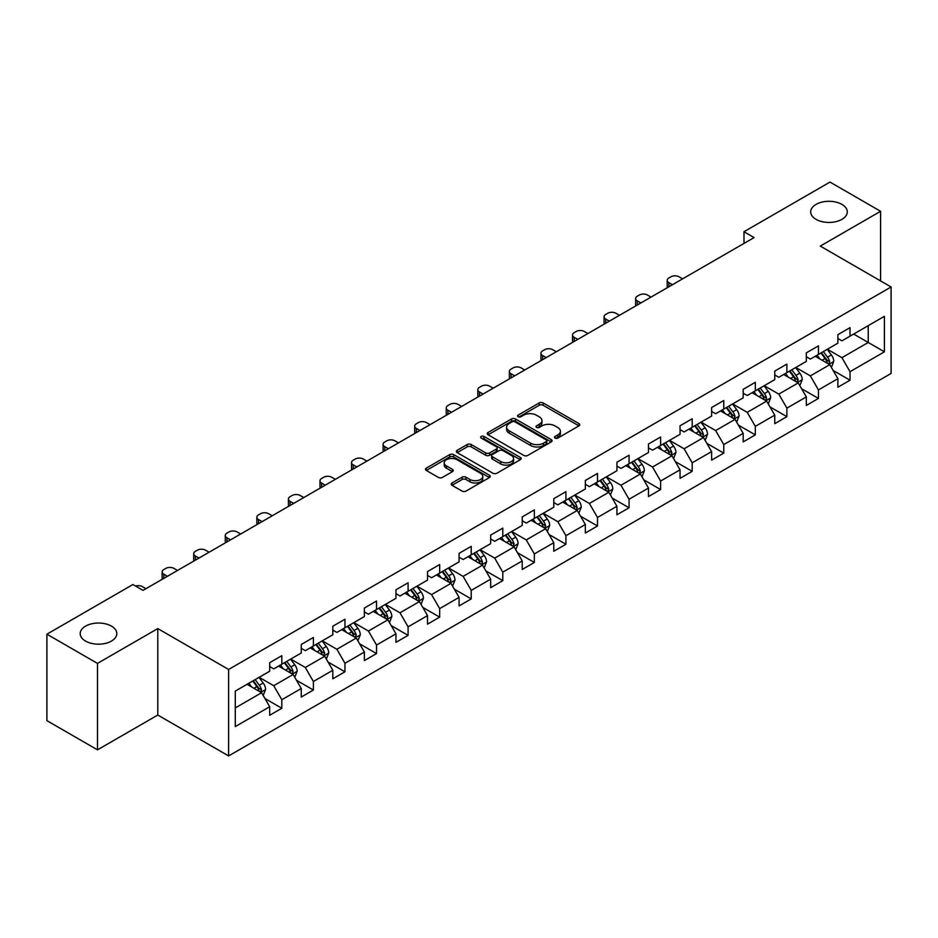 <?xml version="1.0" encoding="UTF-8"?>
<svg xmlns="http://www.w3.org/2000/svg" width="938" height="938" viewBox="0 0 938 938"><rect width="100%" height="100%" fill="white"/><g stroke="black" fill="none" stroke-linecap="round" stroke-linejoin="round"><path stroke-width="1.41" d="M555.05 438.069A1.97 1.137 0 0 0 557.84 438.069L578.934 425.887A2.814 1.618 0 0 0 579.766 424.75A2.814 1.618 0 0 0 578.934 423.601L543.184 402.953A2.814 1.618 0 0 0 539.221 402.953L518.116 415.135A1.97 1.137 0 0 0 517.542 415.944A1.97 1.137 0 0 0 518.116 416.742A1.97 1.137 0 0 0 520.895 416.742L523.627 415.171A8.993 5.194 0 0 1 536.337 415.171L539.315 416.894A8.993 5.194 0 0 1 541.953 420.564A8.993 5.194 0 0 1 539.315 424.222L536.583 425.805A1.97 1.137 0 0 0 536.008 426.602A1.97 1.137 0 0 0 536.583 427.411A1.97 1.137 0 0 0 539.362 427.411L542.094 425.829A8.993 5.194 0 0 1 554.804 425.829L557.782 427.552A8.993 5.194 0 0 1 560.42 431.222A8.993 5.194 0 0 1 557.782 434.892L555.05 436.475A1.97 1.137 0 0 0 554.475 437.272A1.97 1.137 0 0 0 555.05 438.069L555.05 436.475M111.446 626.127A18.314 10.576 0 0 0 91.49 623.84A18.314 10.576 0 0 0 80.187 633.607A18.314 10.576 0 0 0 85.546 641.088A18.314 10.576 0 0 0 105.513 643.374A18.314 10.576 0 0 0 116.816 633.607A18.314 10.576 0 0 0 111.446 626.127M841.925 204.39A18.314 10.576 0 0 0 821.969 202.104A18.314 10.576 0 0 0 810.667 211.871A18.314 10.576 0 0 0 816.025 219.34A18.314 10.576 0 0 0 835.993 221.638A18.314 10.576 0 0 0 847.295 211.871A18.314 10.576 0 0 0 841.925 204.39M452.022 483A2.814 1.618 0 0 0 451.201 484.149A2.814 1.618 0 0 0 452.022 485.286L462.047 491.078A2.814 1.618 0 0 0 466.022 491.078L489.46 477.548A2.814 1.618 0 0 0 490.281 476.398A2.814 1.618 0 0 0 489.46 475.261L453.711 454.613A2.814 1.618 0 0 0 449.736 454.613L426.298 468.144A2.814 1.618 0 0 0 425.477 469.293A2.814 1.618 0 0 0 426.298 470.442L438.421 477.43A2.814 1.618 0 0 0 442.384 477.43L452.421 471.65A2.814 1.618 0 0 0 453.242 470.501A2.814 1.618 0 0 0 452.421 469.352L446.406 465.881A7.516 4.338 0 0 1 444.213 462.809A7.516 4.338 0 0 1 448.845 458.811A7.516 4.338 0 0 1 457.041 459.749L480.573 473.338A7.516 4.338 0 0 1 482.777 476.398A7.516 4.338 0 0 1 478.134 480.408A7.516 4.338 0 0 1 469.95 479.47L466.022 477.208A2.814 1.618 0 0 0 462.047 477.208L452.022 483L452.022 485.286M157.783 628.577L97.482 663.4L46.9 634.194L46.9 720.642L97.482 749.849L157.783 715.037L228.614 755.922L228.614 669.474L157.783 628.577L157.783 715.037M880.583 280.908L880.583 211.285L820.281 246.096L891.1 286.981L228.614 669.474M880.583 211.285L829.989 182.078L743.986 231.733L743.986 243.411M46.9 634.194L132.903 584.538L143.022 590.377L754.105 237.572L743.986 231.733M523.826 455.422A2.814 1.618 0 0 0 527.789 455.422L551.227 441.892A2.814 1.618 0 0 0 552.06 440.743A2.814 1.618 0 0 0 551.227 439.594L515.478 418.958A2.814 1.618 0 0 0 511.503 418.958L488.077 432.488A2.814 1.618 0 0 0 487.244 433.626A2.814 1.618 0 0 0 488.077 434.775L523.826 455.422M482.003 438.503A1.97 1.137 0 0 1 483.996 438.773L483.996 436.44L520.344 457.427A2.814 1.618 0 0 1 521.165 458.576A2.814 1.618 0 0 1 520.344 459.714L496.906 473.244A2.814 1.618 0 0 1 492.942 473.244L457.181 452.608L457.181 450.31A2.814 1.618 0 0 0 456.36 451.459A2.814 1.618 0 0 0 457.181 452.608M457.181 450.31L467.218 444.53A2.814 1.618 0 0 1 471.193 444.53L485.685 452.902A2.814 1.618 0 0 0 489.659 452.902L496.319 449.056A2.814 1.618 0 0 0 497.14 447.907A2.814 1.618 0 0 0 496.319 446.758L481.217 438.046A1.97 1.137 0 0 1 480.643 437.249A1.97 1.137 0 0 1 481.851 436.193A1.97 1.137 0 0 1 483.996 436.44M228.614 755.922L891.1 373.441L891.1 286.981M264.926 698.505L281.822 708.26L281.822 699.725L301.25 688.515L301.25 697.04L313.398 690.028L313.398 681.504L332.814 670.295L332.814 678.819L344.961 671.807L344.961 663.283L364.39 652.062L364.39 660.598L376.525 653.587L376.525 645.051L395.953 633.842L395.953 642.366L408.089 635.354L408.089 626.83L427.517 615.621L427.517 624.145L439.664 617.134L439.664 608.61L459.081 597.389L459.081 605.925L471.228 598.913L471.228 590.377L490.656 579.168L490.656 587.692L502.791 580.681L502.791 572.157L522.22 560.947L522.22 569.472L534.355 562.46L534.355 553.936L553.783 542.715L553.783 551.251L565.931 544.239L565.931 535.704L585.347 524.494L585.347 533.019L597.494 526.007L597.494 517.483L616.923 506.262L616.923 514.798L629.058 507.786L629.058 499.262L648.486 488.041L648.486 496.565L660.622 489.566L660.622 481.03L680.05 469.821L680.05 478.345L692.185 471.333L692.185 462.809L711.614 451.588L711.614 460.124L723.761 453.113L723.761 444.589L743.177 433.368L743.177 441.892L755.325 434.892L755.325 426.356L774.753 415.147L774.753 423.671L786.888 416.66L786.888 408.136L806.317 396.915L806.317 405.451L818.452 398.439L818.452 389.915L837.88 378.694L837.88 387.218L850.027 380.218L850.027 371.683L884.417 351.82L884.417 316.305L868.236 325.65L868.236 342.476L884.417 351.82M281.822 708.26L269.687 715.272L269.687 706.736L235.286 726.598L235.286 691.083L269.687 671.221L269.687 662.697L281.822 655.685L281.822 664.21L301.25 653L301.25 644.476L313.398 637.465L313.398 645.989L332.814 634.78L332.814 626.244L344.961 619.232L344.961 627.768L364.39 616.547L364.39 608.023L376.525 601.012L376.525 609.536L395.953 598.327L395.953 589.791L408.089 582.791L408.089 591.315L427.517 580.106L427.517 571.57L439.664 564.559L439.664 573.095L459.081 561.874L459.081 553.35L471.228 546.338L471.228 554.862L490.656 543.653L490.656 535.117L502.791 528.117L502.791 536.642L522.22 525.421L522.22 516.897L534.355 509.885L534.355 518.421L553.783 507.2L553.783 498.676L565.931 491.664L565.931 500.189L585.347 488.979L585.347 480.444L597.494 473.444L597.494 481.968L616.923 470.747L616.923 462.223L629.058 455.211L629.058 463.747L648.486 452.526L648.486 444.002L660.622 436.991L660.622 445.515L680.05 434.306L680.05 425.77L692.185 418.77L692.185 427.294L711.614 416.073L711.614 407.549L723.761 400.538L723.761 409.074L743.177 397.853L743.177 389.329L755.325 382.317L755.325 390.841L774.753 379.632L774.753 371.096L786.888 364.096L786.888 372.621L806.317 361.4L806.317 352.876L818.452 345.864L818.452 354.4L837.88 343.179L837.88 334.655L850.027 327.643L850.027 336.167L884.417 316.305M278.586 666.086L293.16 674.492L273.732 685.713L259.169 677.295M269.687 666.555L273.732 668.888L281.822 664.21M273.732 685.713L281.822 699.725M293.16 674.492L301.25 688.515M310.161 647.865L324.724 656.272L305.296 667.481L290.733 659.074M301.25 648.322L305.296 650.667L313.398 645.989M305.296 667.481L313.398 681.504M324.724 656.272L332.814 670.295M341.725 629.633L356.288 638.051L336.871 649.26L322.297 640.853M332.814 630.101L336.871 632.435L344.961 627.768M336.871 649.26L344.961 663.283M356.288 638.051L364.39 652.062M373.289 611.412L387.863 619.819L368.435 631.04L353.861 622.621M364.39 611.881L368.435 614.214L376.525 609.536M368.435 631.04L376.525 645.051M387.863 619.819L395.953 633.842M404.853 593.179L419.427 601.598L399.998 612.807L385.424 604.4M395.953 593.648L399.998 595.993L408.089 591.315M399.998 612.807L408.089 626.83M419.427 601.598L427.517 615.621M436.416 574.959L450.99 583.377L431.562 594.586L417 586.18M427.517 575.428L431.562 577.761L439.664 573.095M431.562 594.586L439.664 608.61M450.99 583.377L459.081 597.389M467.992 556.738L482.554 565.145L463.138 576.366L448.563 567.947M459.081 557.207L463.138 559.54L471.228 554.862M463.138 576.366L471.228 590.377M482.554 565.145L490.656 579.168M499.555 538.506L514.13 546.924L494.701 558.133L480.127 549.727M490.656 538.975L494.701 541.32L502.791 536.642M494.701 558.133L502.791 572.157M514.13 546.924L522.22 560.947M531.119 520.285L545.693 528.692L526.265 539.913L511.691 531.506M522.22 520.754L526.265 523.087L534.355 518.421M526.265 539.913L534.355 553.936M545.693 528.692L553.783 542.715M562.683 502.065L577.257 510.471L557.829 521.692L543.266 513.274M553.783 502.534L557.829 504.867L565.931 500.189M557.829 521.692L565.931 535.704M577.257 510.471L585.347 524.494M594.258 483.832L608.821 492.251L589.392 503.46L574.83 495.053M585.347 484.301L589.392 486.646L597.494 481.968M589.392 503.46L597.494 517.483M608.821 492.251L616.923 506.262M625.822 465.611L640.384 474.018L620.968 485.239L606.394 476.832M616.923 466.08L620.968 468.414L629.058 463.747M620.968 485.239L629.058 499.262M640.384 474.018L648.486 488.041M657.386 447.391L671.96 455.798L652.531 467.018L637.957 458.6M648.486 447.86L652.531 450.193L660.622 445.515M652.531 467.018L660.622 481.03M671.96 455.798L680.05 469.821M688.949 429.158L703.523 437.577L684.095 448.786L669.533 440.379M680.05 429.627L684.095 431.961L692.185 427.294M684.095 448.786L692.185 462.809M703.523 437.577L711.614 451.588M720.525 410.938L735.087 419.345L715.659 430.565L701.096 422.159M711.614 411.407L715.659 413.74L723.761 409.074M715.659 430.565L723.761 444.589M735.087 419.345L743.177 433.368M752.088 392.717L766.651 401.124L747.234 412.345L732.66 403.926M743.177 393.186L747.234 395.519L755.325 390.841M747.234 412.345L755.325 426.356M766.651 401.124L774.753 415.147M783.652 374.485L798.226 382.903L778.798 394.112L764.224 385.706M774.753 374.954L778.798 377.287L786.888 372.621M778.798 394.112L786.888 408.136M798.226 382.903L806.317 396.915M815.216 356.264L829.79 364.671L810.362 375.892L795.787 367.473M806.317 356.733L810.362 359.066L818.452 354.4M810.362 375.892L818.452 389.915M829.79 364.671L837.88 378.694M853.662 334.069L868.236 342.476L841.925 357.671L827.363 349.253M837.88 338.501L841.925 340.846L850.027 336.167M841.925 357.671L850.027 371.683M97.482 663.4L97.482 749.849M235.286 707.909L261.596 692.725L247.022 684.306M261.596 692.725L269.687 706.736M833.132 370.463L850.027 380.218M801.556 388.684L818.452 398.439M769.992 406.904L786.888 416.66M738.429 425.137L755.325 434.892M706.865 443.357L723.761 453.113M675.29 461.578L692.185 471.333M643.726 479.81L660.622 489.566M612.162 498.031L629.058 507.786M580.599 516.252L597.494 526.007M549.035 534.484L565.931 544.239M517.459 552.705L534.355 562.46M485.896 570.925L502.791 580.681M454.332 589.158L471.228 598.913M422.768 607.378L439.664 617.134M391.193 625.599L408.089 635.354M359.629 643.831L376.525 653.587M328.066 662.052L344.961 671.807M296.502 680.285L313.398 690.028M555.835 438.351L557.782 437.225A8.993 5.194 0 0 0 560.42 433.555L560.42 431.222M541.953 420.564L541.953 422.897A8.993 5.194 0 0 1 539.315 426.567L537.368 427.693M578.934 423.601L578.934 425.887L543.184 405.298A2.814 1.618 0 0 0 539.221 405.298L518.902 417.023M551.192 441.904L515.478 421.291A2.814 1.618 0 0 0 511.503 421.291L488.112 434.798M546.268 441.54A1.97 1.137 0 0 0 546.842 440.743A1.97 1.137 0 0 0 546.268 439.934L514.88 421.819A1.97 1.137 0 0 0 512.101 421.819L509.228 423.484A8.993 5.194 0 0 0 506.59 427.153A8.993 5.194 0 0 0 509.228 430.823L530.674 443.205A8.993 5.194 0 0 0 543.383 443.205L546.268 441.54L546.268 443.885A1.97 1.137 0 0 0 546.842 443.076L546.842 440.743M506.59 427.153L506.59 429.487A8.993 5.194 0 0 0 509.228 433.157L509.228 430.823M546.268 443.885L543.383 445.538A8.993 5.194 0 0 1 530.674 445.538L509.228 433.157M457.228 452.632L467.218 446.863L467.218 444.53M497.14 447.907L497.14 450.24A2.814 1.618 0 0 1 496.319 451.389L489.659 455.235A2.814 1.618 0 0 1 485.685 455.235L471.193 446.863A2.814 1.618 0 0 0 467.218 446.863M483.996 438.773L520.309 459.737M500.728 461.578A7.516 4.338 0 0 0 508.924 462.528A7.516 4.338 0 0 0 513.555 458.518A7.516 4.338 0 0 0 511.362 455.446L503.061 450.662A2.814 1.618 0 0 0 499.098 450.662L492.438 454.496A2.814 1.618 0 0 0 491.618 455.645A2.814 1.618 0 0 0 492.438 456.794L500.728 461.578L500.728 463.923A7.516 4.338 0 0 0 508.924 464.861A7.516 4.338 0 0 0 513.555 460.851L513.555 458.518M491.618 455.645L491.618 457.99A2.814 1.618 0 0 0 492.438 459.128L492.438 456.794M500.728 463.923L492.438 459.128M482.777 476.398L482.777 478.743A7.516 4.338 0 0 1 478.134 482.753A7.516 4.338 0 0 1 469.95 481.804L466.022 479.541A2.814 1.618 0 0 0 462.047 479.541L452.057 485.309M444.213 462.809L444.213 465.154A7.516 4.338 0 0 0 446.406 468.214L446.406 465.881M452.421 469.352L452.421 471.65L446.406 468.214M489.425 477.571L453.711 456.947A2.814 1.618 0 0 0 449.736 456.947L426.333 470.466L426.298 468.144M831.385 367.45L833.788 361.376A7.586 4.373 -120 0 0 831.373 354.927L827.199 349.346M672.464 284.706L668.876 282.643A5.722 3.306 0 0 1 667.199 280.31A5.722 3.306 0 0 1 668.876 277.965L670.905 276.804A5.722 3.306 0 0 1 678.995 276.804L682.583 278.867M819.918 358.973L817.08 355.185M667.68 287.462A5.722 3.306 180 0 1 667.199 286.149L667.199 280.31M828.617 364.003L829.696 361.705A7.586 4.373 -120 0 0 827.527 357.144L823.353 351.562M821.454 352.665L826.085 358.844A3.858 2.228 60 0 1 826.788 360.028L829.696 361.705M820.926 352.969L825.1 358.539A7.586 4.373 60 0 1 827.269 363.1M799.821 385.67L802.225 379.609A7.586 4.373 -120 0 0 799.809 373.148L795.635 367.567M640.9 302.927L637.312 300.864A5.722 3.306 0 0 1 635.636 298.53A5.722 3.306 0 0 1 637.312 296.197L639.341 295.024A5.722 3.306 0 0 1 647.431 295.024L651.007 297.088M788.354 377.205L785.516 373.418M636.116 305.694A5.722 3.306 180 0 1 635.636 304.369L635.636 298.53M797.054 382.223L798.132 379.925A7.586 4.373 -120 0 0 795.963 375.364L791.789 369.795M789.89 370.885L794.521 377.076A3.858 2.228 60 0 1 795.225 378.249L798.132 379.925M789.362 371.19L793.536 376.771A7.586 4.373 60 0 1 795.705 381.332M768.257 403.891L770.661 397.829A7.586 4.373 -120 0 0 768.245 391.369L764.06 385.799M609.325 321.159L605.749 319.096A5.722 3.306 0 0 1 604.072 316.751A5.722 3.306 0 0 1 605.749 314.418L607.765 313.245A5.722 3.306 0 0 1 615.867 313.245L619.443 315.32M756.778 395.426L753.953 391.638M604.553 323.915A5.722 3.306 180 0 1 604.072 322.59L604.072 316.751M765.478 400.444L766.569 398.158A7.586 4.373 -120 0 0 764.4 393.597L760.226 388.015M758.314 389.118L762.957 395.297A3.858 2.228 60 0 1 763.661 396.469L766.569 398.158M757.787 389.422L761.973 394.992A7.586 4.373 60 0 1 764.142 399.553M736.682 422.123L739.097 416.05A7.586 4.373 -120 0 0 736.67 409.601L732.496 404.02M577.761 339.38L574.185 337.317A5.722 3.306 0 0 1 572.508 334.983A5.722 3.306 0 0 1 574.185 332.638L576.202 331.477A5.722 3.306 0 0 1 584.304 331.477L587.88 333.541M725.215 413.646L722.377 409.859M572.977 342.147A5.722 3.306 180 0 1 572.508 340.822L572.508 334.983M733.915 418.676L735.005 416.378A7.586 4.373 -120 0 0 732.824 411.817L728.65 406.236M726.751 407.338L731.382 413.529A3.858 2.228 60 0 1 732.086 414.702L735.005 416.378M726.223 407.643L730.397 413.224A7.586 4.373 60 0 1 732.578 417.785M705.118 440.344L707.533 434.282A7.586 4.373 -120 0 0 705.106 427.822L700.932 422.252M546.197 357.613L542.61 355.537A5.722 3.306 0 0 1 540.933 353.204A5.722 3.306 0 0 1 542.61 350.871L544.638 349.698A5.722 3.306 0 0 1 552.728 349.698L556.316 351.762M693.651 431.879L690.814 428.091M541.414 360.368A5.722 3.306 180 0 1 540.933 359.043L540.933 353.204M702.351 436.897L703.43 434.599A7.586 4.373 -120 0 0 701.261 430.038L697.086 424.468M695.187 425.559L699.818 431.75A3.858 2.228 60 0 1 700.522 432.922L703.43 434.599M694.659 425.864L698.833 431.445A7.586 4.373 60 0 1 701.003 436.006M673.554 458.565L675.958 452.503A7.586 4.373 -120 0 0 673.543 446.042L669.369 440.473M514.634 375.833L511.046 373.77A5.722 3.306 0 0 1 509.369 371.425A5.722 3.306 0 0 1 511.046 369.091L513.074 367.919A5.722 3.306 0 0 1 521.165 367.919L524.741 369.994M662.087 450.099L659.25 446.312M509.85 378.589A5.722 3.306 180 0 1 509.369 377.264L509.369 371.425M670.787 455.118L671.866 452.831A7.586 4.373 -120 0 0 669.697 448.27L665.523 442.689M663.623 443.791L668.255 449.97A3.858 2.228 60 0 1 668.958 451.143L671.866 452.831M663.096 444.096L667.27 449.665A7.586 4.373 60 0 1 669.439 454.226M641.991 476.797L644.394 470.724A7.586 4.373 -120 0 0 641.979 464.275L637.793 458.694M483.058 394.054L479.482 391.99A5.722 3.306 0 0 1 477.805 389.657A5.722 3.306 0 0 1 479.482 387.312L481.511 386.151A5.722 3.306 0 0 1 489.601 386.151L493.177 388.215M630.524 468.32L627.686 464.533M478.286 396.821A5.722 3.306 180 0 1 477.805 395.496L477.805 389.657M639.212 473.35L640.302 471.052A7.586 4.373 -120 0 0 638.133 466.491L633.959 460.921M632.06 462.012L636.691 468.203A3.858 2.228 60 0 1 637.394 469.375L640.302 471.052M631.52 462.317L635.706 467.898A7.586 4.373 60 0 1 637.875 472.459M610.427 495.018L612.831 488.956A7.586 4.373 -120 0 0 610.404 482.495L606.229 476.926M451.495 412.286L447.918 410.211A5.722 3.306 0 0 1 446.242 407.878A5.722 3.306 0 0 1 447.918 405.544L449.935 404.372A5.722 3.306 0 0 1 458.037 404.372L461.613 406.435M598.948 486.552L596.111 482.765M446.723 415.042A5.722 3.306 180 0 1 446.242 413.717L446.242 407.878M607.648 491.571L608.739 489.273A7.586 4.373 -120 0 0 606.569 484.712L602.384 479.142M600.484 480.233L605.116 486.423A3.858 2.228 60 0 1 605.819 487.596L608.739 489.273M599.957 480.537L604.131 486.119A7.586 4.373 60 0 1 606.311 490.68M578.852 513.238L581.267 507.177A7.586 4.373 -120 0 0 578.84 500.716L574.666 495.147M419.931 430.507L416.343 428.443A5.722 3.306 0 0 1 414.678 426.098A5.722 3.306 0 0 1 416.343 423.765L418.371 422.592A5.722 3.306 0 0 1 426.462 422.592L430.05 424.668M567.384 504.773L564.547 500.986M415.147 433.262A5.722 3.306 180 0 1 414.678 431.949L414.678 426.098M576.084 509.791L577.163 507.505A7.586 4.373 -120 0 0 574.994 502.944L570.82 497.363M568.92 498.465L573.552 504.644A3.858 2.228 60 0 1 574.255 505.817L577.163 507.505M568.393 498.77L572.567 504.339A7.586 4.373 60 0 1 574.736 508.9M547.288 531.471L549.691 525.397A7.586 4.373 -120 0 0 547.276 518.949L543.102 513.367M388.367 448.727L384.779 446.664A5.722 3.306 0 0 1 383.103 444.331A5.722 3.306 0 0 1 384.779 441.986L386.808 440.825A5.722 3.306 0 0 1 394.898 440.825L398.486 442.888M535.821 522.994L532.983 519.206M383.583 451.495A5.722 3.306 180 0 1 383.103 450.17L383.103 444.331M544.521 528.024L545.599 525.726A7.586 4.373 -120 0 0 543.43 521.165L539.256 515.595M537.357 516.686L541.988 522.876A3.858 2.228 60 0 1 542.692 524.049L545.599 525.726M536.829 516.99L541.003 522.572A7.586 4.373 60 0 1 543.172 527.133M515.724 549.691L518.128 543.63A7.586 4.373 -120 0 0 515.712 537.169L511.538 531.6M356.792 466.96L353.216 464.885A5.722 3.306 0 0 1 351.539 462.551A5.722 3.306 0 0 1 353.216 460.218L355.244 459.045A5.722 3.306 0 0 1 363.334 459.045L366.91 461.109M504.257 541.226L501.42 537.439M352.02 469.715A5.722 3.306 180 0 1 351.539 468.39L351.539 462.551M512.945 546.244L514.036 543.946A7.586 4.373 -120 0 0 511.867 539.385L507.693 533.816M505.793 534.906L510.424 541.097A3.858 2.228 60 0 1 511.128 542.27L514.036 543.946M505.265 535.211L509.44 540.792A7.586 4.373 60 0 1 511.609 545.353M484.16 567.912L486.564 561.85A7.586 4.373 -120 0 0 484.149 555.39L479.963 549.82M325.228 485.181L321.652 483.117A5.722 3.306 0 0 1 319.975 480.772A5.722 3.306 0 0 1 321.652 478.439L323.669 477.266A5.722 3.306 0 0 1 331.771 477.266L335.347 479.341M472.682 559.447L469.844 555.659M320.456 487.936A5.722 3.306 180 0 1 319.975 486.623L319.975 480.772M481.382 564.465L482.472 562.179A7.586 4.373 -120 0 0 480.303 557.618L476.117 552.036M474.218 553.139L478.861 559.318A3.858 2.228 60 0 1 479.553 560.49L482.472 562.179M473.69 553.443L477.876 559.013A7.586 4.373 60 0 1 480.045 563.574M452.585 586.144L455 580.083A7.586 4.373 -120 0 0 452.573 573.622L448.399 568.041M293.664 503.401L290.088 501.338A5.722 3.306 0 0 1 288.412 499.004A5.722 3.306 0 0 1 290.088 496.659L292.105 495.499A5.722 3.306 0 0 1 300.195 495.499L303.783 497.562M441.118 577.667L438.281 573.88M288.881 506.168A5.722 3.306 180 0 1 288.412 504.843L288.412 499.004M449.818 582.697L450.908 580.399A7.586 4.373 -120 0 0 448.727 575.838L444.553 570.269M442.654 571.359L447.285 577.55A3.858 2.228 60 0 1 447.989 578.723L450.908 580.399M442.126 571.664L446.3 577.245A7.586 4.373 60 0 1 448.47 581.806M421.021 604.365L423.425 598.303A7.586 4.373 -120 0 0 421.01 591.843L416.835 586.273M262.101 521.634L258.513 519.558A5.722 3.306 0 0 1 256.836 517.225A5.722 3.306 0 0 1 258.513 514.892L260.541 513.719A5.722 3.306 0 0 1 268.631 513.719L272.219 515.783M409.554 595.9L406.717 592.113M257.317 524.389A5.722 3.306 180 0 1 256.836 523.064L256.836 517.225M418.254 600.918L419.333 598.62A7.586 4.373 -120 0 0 417.164 594.059L412.99 588.489M411.09 589.58L415.722 595.771A3.858 2.228 60 0 1 416.425 596.943L419.333 598.62M410.563 589.896L414.737 595.466A7.586 4.373 60 0 1 416.906 600.027M389.458 622.586L391.861 616.524A7.586 4.373 -120 0 0 389.446 610.063L385.272 604.494M230.525 539.854L226.949 537.791A5.722 3.306 0 0 1 225.272 535.446A5.722 3.306 0 0 1 226.949 533.112L228.978 531.952A5.722 3.306 0 0 1 237.068 531.952L240.644 534.015M377.991 614.12L375.153 610.333M225.753 542.61A5.722 3.306 180 0 1 225.272 541.296L225.272 535.446M386.679 619.139L387.769 616.852A7.586 4.373 -120 0 0 385.6 612.291L381.426 606.71M379.527 607.812L384.158 613.991A3.858 2.228 60 0 1 384.861 615.164L387.769 616.852M378.999 608.117L383.173 613.687A7.586 4.373 60 0 1 385.342 618.248M357.894 640.818L360.298 634.756A7.586 4.373 -120 0 0 357.882 628.296L353.696 622.715M198.962 558.075L195.385 556.011A5.722 3.306 0 0 1 193.709 553.678A5.722 3.306 0 0 1 195.385 551.333L197.402 550.172A5.722 3.306 0 0 1 205.504 550.172L209.08 552.236M346.415 632.353L343.578 628.566M194.189 560.842A5.722 3.306 180 0 1 193.709 559.517L193.709 553.678M355.115 637.371L356.206 635.073A7.586 4.373 -120 0 0 354.036 630.512L349.851 624.942M347.951 626.033L352.594 632.224A3.858 2.228 60 0 1 353.286 633.396L356.206 635.073M347.423 626.338L351.609 631.919A7.586 4.373 60 0 1 353.778 636.48M326.318 659.039L328.734 652.977A7.586 4.373 -120 0 0 326.307 646.517L322.133 640.947M167.398 576.307L163.822 574.232A5.722 3.306 0 0 1 162.145 571.899A5.722 3.306 0 0 1 163.822 569.565L165.838 568.393A5.722 3.306 0 0 1 173.94 568.393L177.517 570.468M314.851 650.573L312.014 646.786M162.614 579.063A5.722 3.306 180 0 1 162.145 577.738L162.145 571.899M323.551 655.592L324.642 653.294A7.586 4.373 -120 0 0 322.461 648.733L318.287 643.163M316.387 644.265L321.019 650.444A3.858 2.228 60 0 1 321.722 651.617L324.642 653.294M315.86 644.57L320.034 650.14A7.586 4.373 60 0 1 322.203 654.701M294.755 677.259L297.17 671.198A7.586 4.373 -120 0 0 294.743 664.749L290.569 659.168M135.541 586.062A5.722 3.306 0 0 1 142.365 586.625L145.953 588.689M283.288 668.794L280.45 665.007M291.988 673.812L293.066 671.526A7.586 4.373 -120 0 0 290.897 666.965L286.723 661.384M284.824 662.486L289.455 668.665A3.858 2.228 60 0 1 290.159 669.838L293.066 671.526M284.296 662.791L288.47 668.36A7.586 4.373 60 0 1 290.639 672.921M263.191 695.492L265.595 689.43A7.586 4.373 -120 0 0 263.179 682.97L259.005 677.388M251.724 687.026L248.887 683.239M260.424 692.045L261.503 689.747A7.586 4.373 -120 0 0 259.334 685.186L255.159 679.616M253.26 680.707L257.891 686.897A3.858 2.228 60 0 1 258.595 688.07L261.503 689.747M252.732 681.011L256.906 686.593A7.586 4.373 60 0 1 259.076 691.154M557.782 437.225L557.782 434.892M536.583 427.411L536.583 425.805M539.315 426.567L539.315 424.222M518.116 416.742L518.116 415.135M539.221 405.298L539.221 402.953M543.184 405.298L543.184 402.953M488.077 434.775L488.077 432.488M511.503 421.291L511.503 418.958M515.478 421.291L515.478 418.958M551.227 441.892L551.227 439.594M530.674 445.538L530.674 443.205M543.383 445.538L543.383 443.205M471.193 446.863L471.193 444.53M485.685 455.235L485.685 452.902M489.659 455.235L489.659 452.902M496.319 451.389L496.319 449.056M520.344 459.714L520.344 457.427M462.047 479.541L462.047 477.208M466.022 479.541L466.022 477.208M469.95 481.804L469.95 479.47M449.736 456.947L449.736 454.613M453.711 456.947L453.711 454.613M489.46 477.548L489.46 475.261M668.876 282.643L668.876 286.77M829.04 364.249L833.741 361.529M827.527 357.144L831.373 354.927M822.134 360.262L825.1 358.539M637.312 300.864L637.312 305.002M797.476 382.47L802.178 379.749M795.963 375.364L799.809 373.148M790.57 378.483L793.536 376.771M605.749 319.096L605.749 323.223M765.912 400.69L770.614 397.982M764.4 393.597L768.245 391.369M759.006 396.704L761.973 394.992M574.185 337.317L574.185 341.455M734.337 418.923L739.05 416.202M732.824 411.817L736.67 409.601M727.431 414.936L730.397 413.224M542.61 355.537L542.61 359.676M702.773 437.143L707.475 434.423M701.261 430.038L705.106 427.822M695.867 433.157L698.833 431.445M511.046 373.77L511.046 377.897M671.209 455.364L675.911 452.655M669.697 448.27L673.543 446.042M664.303 451.377L667.27 449.665M479.482 391.99L479.482 396.129M639.646 473.596L644.347 470.876M638.133 466.491L641.979 464.275M632.74 469.61L635.706 467.898M447.918 410.211L447.918 414.35M608.07 491.817L612.784 489.097M606.569 484.712L610.404 482.495M601.176 487.83L604.131 486.119M416.343 428.443L416.343 432.57M576.507 510.038L581.208 507.329M574.994 502.944L578.84 500.716M569.601 506.051L572.567 504.339M384.779 446.664L384.779 450.803M544.943 528.27L549.645 525.55M543.43 521.165L547.276 518.949M538.037 524.283L541.003 522.572M353.216 464.885L353.216 469.023M513.379 546.491L518.081 543.77M511.867 539.385L515.712 537.169M506.473 542.504L509.44 540.792M321.652 483.117L321.652 487.244M481.804 564.711L486.517 562.003M480.303 557.618L484.149 555.39M474.909 560.725L477.876 559.013M290.088 501.338L290.088 505.476M450.24 582.944L454.942 580.223M448.727 575.838L452.573 573.622M443.334 578.957L446.3 577.245M258.513 519.558L258.513 523.697M418.676 601.164L423.378 598.444M417.164 594.059L421.01 591.843M411.77 597.178L414.737 595.466M226.949 537.791L226.949 541.918M387.113 619.385L391.814 616.676M385.6 612.291L389.446 610.063M380.207 615.398L383.173 613.687M195.385 556.011L195.385 560.15M355.537 637.617L360.251 634.897M354.036 630.512L357.882 628.296M348.643 633.631L351.609 631.919M163.822 574.232L163.822 578.371M323.973 655.838L328.687 653.118M322.461 648.733L326.307 646.517M317.067 651.851L320.034 650.14M292.41 674.059L297.112 671.35M290.897 666.965L294.743 664.749M285.504 670.072L288.47 668.36M260.846 692.291L265.548 689.571M259.334 685.186L263.179 682.97M253.94 688.304L256.906 686.593"/></g></svg>
